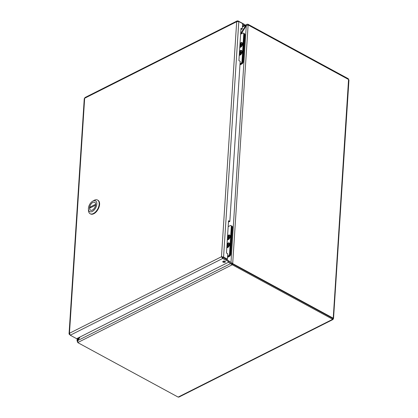<?xml version="1.0" encoding="UTF-8"?>
<svg xmlns="http://www.w3.org/2000/svg" width="418" height="418" viewBox="0 0 418 418"><rect width="100%" height="100%" fill="white"/><g stroke="black" fill="none" stroke-linecap="round" stroke-linejoin="round"><path stroke-width="0.63" d="M246.369 25.571L245.821 25.279L240.658 33.602M79.044 337.488L77.048 340.816L77.591 341.893M333.104 319.451L179.029 397.032L178.152 397.1L77.706 342.577L77.879 340.487L80.057 336.976M228.547 262.206L232.267 264.756L332.707 319.279L333.522 318.62L348.952 80.068L348.56 79.488L248.12 24.965L232.69 263.612L229.106 261.328M228.009 260.451L226.749 259.447M241.165 33.915L246.286 25.65L248.12 24.965M231.462 263.084L230.95 262.807L246.286 25.65M77.936 340.398L77.414 340.116L77.534 338.246M231.029 263.998L228.698 262.133M332.545 318.61L332.791 318.829L332.765 318.385L232.324 263.862L231.159 264.103L230.402 263.69L77.879 340.487M232.324 263.862L232.267 264.756L77.706 342.577M231.969 263.972L231.708 263.22M332.697 318.349L333.13 318.135L232.69 263.612L232.037 263.941M348.225 79.305L348.267 78.704L247.822 24.181L246.704 24.375L245.821 25.279L242.409 26.992M247.822 24.181L247.775 24.981M348.643 79.545L348.267 78.704M332.744 318.715L333.183 318.955L348.56 79.488M332.754 318.558L332.707 319.279L333.183 318.955M224.137 258.099A1.212 0.632 3.7 0 1 223.698 257.943L226.681 259.484L227.397 259.118L227.747 253.747L226.467 253.052L228.557 220.73L229.837 221.425L240.193 61.3L238.913 60.605L241.003 28.283L242.283 28.978L242.628 23.601L238.798 21.522L223.567 257.039L221.483 256.725L222.674 258.481L229.064 261.945L76.651 338.69L70.261 335.22L69.461 333.271L69.059 334.034L69.853 334.808M242.283 28.978L241.562 29.338L240.956 29.009M229.837 221.425L229.116 221.786L228.51 221.456M227.397 259.118L223.567 257.039L222.846 257.399M224.994 261.323A1.327 0.69 3.7 0 1 225.406 261.867A1.327 0.69 3.7 0 1 224.038 262.473A1.327 0.69 3.7 0 1 222.757 261.694A1.327 0.69 3.7 0 1 223.578 261.114A1.327 0.69 3.7 0 1 224.994 261.323M223.097 261.271A1.327 0.69 -176.3 0 0 225.124 261.402M242.461 26.235L244.368 25.273L244.425 24.385L238.035 20.916L237.194 20.9L236.682 21.694L238.798 21.522M229.064 261.945L229.121 261.057L221.483 256.725L236.682 21.694L84.661 98.24L84.969 97.551L237.194 20.9M242.586 24.301L244.368 25.273M238.009 21.375L238.035 20.916M69.048 333.872L84.264 98.617L84.661 98.24L69.461 333.271L221.483 256.725M222.731 257.587L222.674 258.481L70.261 335.22M227.549 236.337A2.257 1.28 118.5 0 1 229.477 235.397A2.257 1.28 118.5 0 1 229.952 236.598A2.257 1.28 118.5 0 1 228.97 238.762A2.257 1.28 118.5 0 1 227.35 239.383M228.568 238.427L228.62 237.56L229.325 237.205L229.362 236.604L228.662 236.959L228.719 236.086L228.233 236.332L228.176 237.205L227.476 237.555L227.434 238.155L228.139 237.805L228.082 238.673L228.568 238.427M228.604 237.816L228.139 237.805M228.949 237.398L228.662 236.959M228.176 237.205L228.703 237.518M228.683 236.604L228.233 236.332M228.003 237.873L227.476 237.555M227.037 244.227A2.257 1.28 118.5 0 1 228.965 243.286A2.257 1.28 118.5 0 1 229.31 245.178A2.257 1.28 118.5 0 1 227.763 247.195A2.257 1.28 118.5 0 1 226.843 247.273M228.197 245.408L227.664 245.094L226.964 245.444L226.927 246.045L228.097 245.706M227.491 245.763L226.964 245.444M227.627 245.695L227.57 246.563L228.056 246.317L228.113 245.45L228.813 245.094L228.855 244.493L228.15 244.849L228.207 243.976L227.721 244.222L227.664 245.094M228.15 244.849L228.437 245.288M228.176 244.493L227.721 244.222M227.324 239.775A2.639 1.494 -61.5 0 0 228.176 239.666A2.639 1.494 -61.5 0 0 230.213 236.468A2.639 1.494 -61.5 0 0 230.193 235.945A2.639 1.494 -61.5 0 0 227.575 235.945M226.817 247.665A2.639 1.494 -61.5 0 0 227.664 247.555A2.639 1.494 -61.5 0 0 229.701 244.358A2.639 1.494 -61.5 0 0 229.681 243.835A2.639 1.494 -61.5 0 0 227.063 243.835M227.512 257.368L229.477 256.38A1.766 0.998 -61.5 0 0 230.788 254.264L232.533 227.204A1.766 0.998 -61.5 0 0 232.162 226.263L231.53 225.919A1.766 0.998 118.5 0 1 231.901 226.859L231.3 226.53A1.766 0.998 -61.5 0 0 230.929 225.589L231.53 225.919A1.766 0.998 118.5 0 1 231.901 226.859L230.135 254.165A1.766 0.998 118.5 0 1 228.824 256.276L227.538 256.924M227.585 256.271L228.223 255.952A1.766 0.998 -61.5 0 0 229.534 253.836L230.135 254.165M231.3 226.53L229.534 253.836M230.929 225.589A1.766 0.998 -61.5 0 0 230.182 225.636L228.176 226.65M226.854 247.116A2.116 1.202 -61.5 0 0 227.711 247.106A2.116 1.202 -61.5 0 0 229.33 244.122A2.116 1.202 -61.5 0 0 228.589 243.323A2.116 1.202 -61.5 0 0 227.026 244.378M227.058 243.929A2.539 1.442 118.5 0 1 229.101 243.036A2.539 1.442 118.5 0 1 229.304 245.653A2.539 1.442 118.5 0 1 227.052 247.608A2.539 1.442 118.5 0 1 226.822 247.566M227.361 239.227A2.116 1.202 -61.5 0 0 228.218 239.216A2.116 1.202 -61.5 0 0 229.837 236.233A2.116 1.202 -61.5 0 0 228.515 235.58A2.116 1.202 -61.5 0 0 227.538 236.489M227.57 236.039A2.539 1.442 118.5 0 1 229.613 235.146A2.539 1.442 118.5 0 1 229.999 237.278A2.539 1.442 118.5 0 1 228.259 239.545A2.539 1.442 118.5 0 1 227.335 239.676M239.995 43.88A2.257 1.28 118.5 0 1 241.923 42.939A2.257 1.28 118.5 0 1 242.398 44.141A2.257 1.28 118.5 0 1 241.416 46.309A2.257 1.28 118.5 0 1 239.796 46.926M241.014 45.975L241.066 45.102L241.771 44.752L241.808 44.146L241.108 44.501L241.165 43.634L240.679 43.874L240.622 44.747L239.922 45.097L239.88 45.703L240.585 45.348L240.528 46.215L241.014 45.975M241.05 45.358L240.585 45.348M241.395 44.94L241.108 44.501M240.622 44.747L241.149 45.06M241.129 44.146L240.679 43.874M240.449 45.416L239.922 45.097M239.483 51.769A2.257 1.28 118.5 0 1 241.411 50.829A2.257 1.28 118.5 0 1 241.756 52.725A2.257 1.28 118.5 0 1 240.209 54.737A2.257 1.28 118.5 0 1 239.289 54.815M240.643 52.95L240.11 52.637L239.409 52.987L239.373 53.588L240.543 53.248M239.937 53.305L239.409 52.987M240.073 53.238L240.016 54.105L240.502 53.865L240.559 52.992L241.259 52.642L241.296 52.036L240.596 52.391L240.653 51.524L240.167 51.764L240.11 52.637M240.596 52.391L240.883 52.83M240.622 52.036L240.167 51.764M239.77 47.318A2.639 1.494 -61.5 0 0 240.622 47.208A2.639 1.494 -61.5 0 0 242.659 44.01A2.639 1.494 -61.5 0 0 242.639 43.493A2.639 1.494 -61.5 0 0 240.021 43.488M239.263 55.207A2.639 1.494 -61.5 0 0 240.11 55.098A2.639 1.494 -61.5 0 0 242.147 51.9A2.639 1.494 -61.5 0 0 242.126 51.383A2.639 1.494 -61.5 0 0 239.509 51.377M239.958 64.91L241.923 63.923A1.766 0.998 -61.5 0 0 243.229 61.812L244.979 34.746A1.766 0.998 -61.5 0 0 244.608 33.806L243.976 33.461A1.766 0.998 118.5 0 1 244.347 34.401L243.741 34.072A1.766 0.998 -61.5 0 0 243.37 33.132L243.976 33.461A1.766 0.998 118.5 0 1 244.347 34.401L242.581 61.707A1.766 0.998 118.5 0 1 241.27 63.818L239.984 64.466M240.031 63.813L240.669 63.494A1.766 0.998 -61.5 0 0 241.98 61.378L242.581 61.707M243.741 34.072L241.98 61.378M243.37 33.132A1.766 0.998 -61.5 0 0 242.628 33.179L240.622 34.192M239.3 54.659A2.116 1.202 -61.5 0 0 240.157 54.648A2.116 1.202 -61.5 0 0 241.776 51.665A2.116 1.202 -61.5 0 0 241.029 50.865A2.116 1.202 -61.5 0 0 239.472 51.921M239.504 51.471A2.539 1.442 118.5 0 1 241.547 50.578A2.539 1.442 118.5 0 1 241.75 53.196A2.539 1.442 118.5 0 1 239.498 55.15A2.539 1.442 118.5 0 1 239.268 55.108M239.807 46.769A2.116 1.202 -61.5 0 0 240.663 46.759A2.116 1.202 -61.5 0 0 242.283 43.775A2.116 1.202 -61.5 0 0 240.961 43.122A2.116 1.202 -61.5 0 0 239.984 44.031M240.016 43.582A2.539 1.442 118.5 0 1 242.059 42.688A2.539 1.442 118.5 0 1 242.445 44.82A2.539 1.442 118.5 0 1 240.705 47.088A2.539 1.442 118.5 0 1 239.78 47.218M244.979 34.746L244.347 34.401L242.597 61.467L243.229 61.812M232.533 227.204L231.901 226.859L230.151 253.925L230.788 254.264M90.121 213.729L90.523 213.948A7.785 4.41 -61.5 0 0 98.11 209.209A7.785 4.41 -61.5 0 0 97.953 200.269L97.546 200.05A7.785 4.41 118.5 0 1 97.707 208.995A7.785 4.41 118.5 0 1 90.121 213.729A7.785 4.41 118.5 0 1 88.475 210.411L88.417 209A6.113 3.464 118.5 0 1 92.655 201.194A6.113 3.464 118.5 0 1 92.963 201.027A6.113 3.464 118.5 0 1 96.83 204.12A6.113 3.464 118.5 0 1 92.289 211.445A6.113 3.464 118.5 0 1 88.417 209M92.655 201.194L93.867 200.478A7.785 4.41 118.5 0 1 94.264 200.259A7.785 4.41 118.5 0 1 97.546 200.05M92.874 202.422A4.473 2.534 -61.5 0 0 89.813 206.414A4.473 2.534 -61.5 0 0 90.492 210.165A4.473 2.534 -61.5 0 0 94.855 207.443A4.473 2.534 -61.5 0 0 94.761 202.302A4.473 2.534 -61.5 0 0 92.874 202.422M89.624 207.286L95.691 204.235A4.446 2.518 -61.5 0 0 94.75 202.328A4.446 2.518 -61.5 0 0 91.72 203.289A4.446 2.518 -61.5 0 0 89.624 207.286L90.502 207.762M89.562 208.237L95.628 205.181A4.446 2.518 118.5 0 1 93.533 209.178A4.446 2.518 118.5 0 1 90.507 210.144A4.446 2.518 118.5 0 1 89.562 208.237M178.152 397.1L332.707 319.279M228.824 256.276L228.223 255.952M241.27 63.818L240.669 63.494M241.489 63.688L241.923 63.923M229.043 256.145L229.477 256.38M77.043 340.874L77.205 338.413M231.53 264.035L230.762 263.889M231.373 263.037L231.802 263.476M242.44 26.522L246.704 24.375"/></g></svg>
